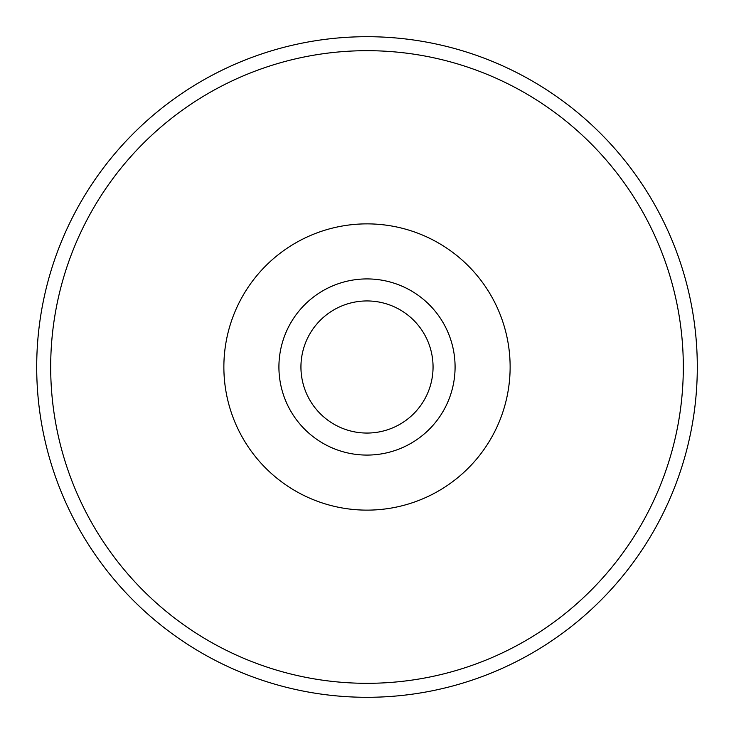 <?xml version="1.0" encoding="UTF-8"?>
<svg xmlns="http://www.w3.org/2000/svg" width="734" height="734" viewBox="0 0 734 734"><rect width="100%" height="100%" fill="white"/><g stroke="black" fill="none" stroke-linecap="round" stroke-linejoin="round"><path stroke-width="1.1" d="M36.7 367A330.3 330.3 0 0 1 367 36.7A330.3 330.3 0 0 1 697.3 367A330.3 330.3 0 0 1 367 697.3A330.3 330.3 0 0 1 36.7 367M278.92 367A88.08 88.08 0 0 1 367 278.92A88.08 88.08 0 0 1 455.08 367A88.08 88.08 0 0 1 367 455.08A88.08 88.08 0 0 1 278.92 367M510.13 367A143.13 143.13 0 0 0 295.435 243.046A143.13 143.13 0 0 0 295.435 490.954A143.13 143.13 0 0 0 510.13 367M300.94 367A66.06 66.06 0 0 1 400.03 309.794A66.06 66.06 0 0 1 400.03 424.206A66.06 66.06 0 0 1 300.94 367M683.317 367A316.317 316.317 0 0 0 367 50.683A316.317 316.317 0 0 0 50.683 367A316.317 316.317 0 0 0 367 683.317A316.317 316.317 0 0 0 683.317 367"/></g></svg>
